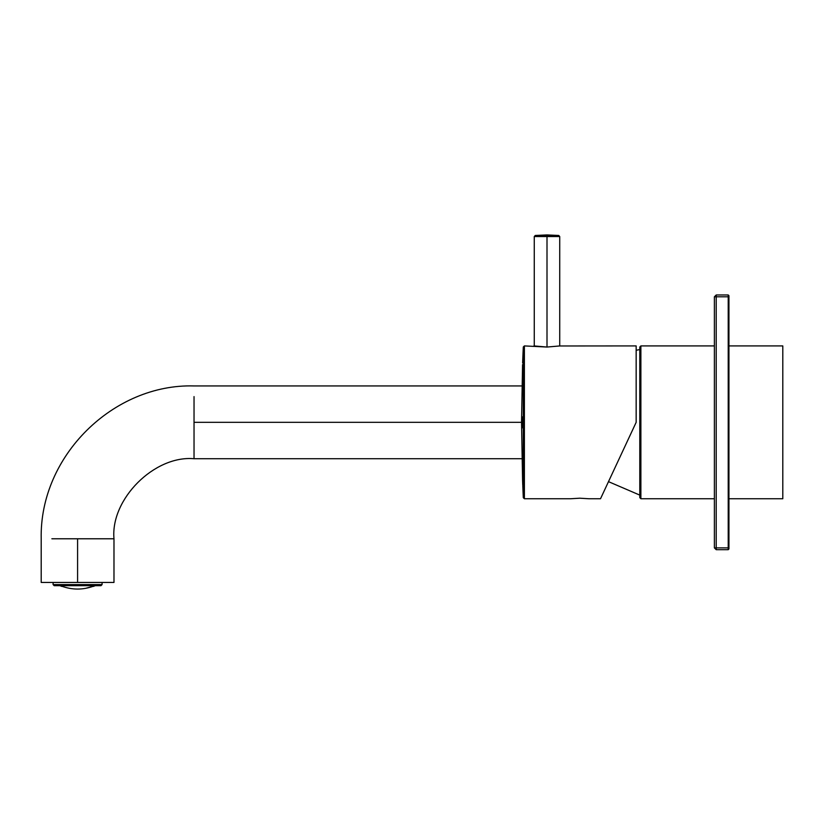 <?xml version="1.0" encoding="UTF-8"?>
<svg xmlns="http://www.w3.org/2000/svg" width="824" height="824" viewBox="0 0 824 824"><rect width="100%" height="100%" fill="white"/><g stroke="black" fill="none" stroke-linecap="round" stroke-linejoin="round"><path stroke-width="1.24" d="M608.493 481.649L639.795 495.111L639.795 497.655L639.795 347.007L639.795 349.561L636.159 350.272M782.8 345.915L728.941 345.915L782.8 345.915L782.8 498.747L782.8 345.915L728.941 345.915M714.387 345.915L640.887 345.915L640.887 498.747L640.887 345.915L714.387 345.915L640.887 345.915L639.795 347.007L639.795 497.655L640.887 498.747L714.387 498.747M639.795 347.007L640.887 345.915L639.795 347.007M77.59 582.444L113.98 582.444L41.2 582.444L77.59 582.444L77.59 538.772L113.98 538.772C110.395 499.169 154.428 455.147 194.031 458.721C154.428 455.147 110.395 499.169 113.98 538.772L77.59 538.772L77.59 582.444M522.601 481.062L521.53 422.331L194.031 422.331L194.031 458.721L194.031 422.331L522.56 422.331L521.53 422.331L522.571 364.61M194.031 396.602L194.031 422.331L194.031 396.602M51.861 538.772L77.59 538.772L51.861 538.772M534.261 345.977L534.261 236.55L559.733 236.55L547.002 236.55L547.002 347.048L547.002 236.55L534.261 236.55L535.26 235.468L558.744 235.468L547.002 234.933L558.744 235.468L535.26 235.468L547.002 234.933M523.302 422.331L523.302 497.706L523.302 346.956L523.302 497.706L523.302 346.956L523.302 422.331L524.394 422.331L524.394 345.915L524.394 498.747L524.394 345.915L524.394 498.747L524.394 422.331L523.302 422.331M533.901 345.915L547.002 347.048L560.104 345.915L547.002 347.048L524.394 345.915L523.302 346.956L522.869 356.854M522.632 363.013L522.931 355.216M636.159 422.331L636.159 345.915L636.159 422.331L600.521 498.747L636.159 422.331L636.159 345.915L636.159 422.331L627.054 441.839M579.756 498.201L588.851 498.747L579.756 498.201L570.651 498.747L579.756 498.201M636.159 345.915L559.733 345.977L559.733 236.55L558.744 235.468M522.571 427.811L522.571 416.892M522.622 481.401L522.756 485.017M523.776 485.491L522.787 485.491M522.766 484.584L523.776 484.584M523.776 482.864L522.766 482.864M523.776 485.882L522.89 485.882M61.821 586.431L59.925 585.679L61.821 586.225C72.327 590.005 82.843 590.005 93.359 586.225L85.624 588.336L93.359 586.225C82.843 590.005 72.327 590.005 61.821 586.225L61.821 586.431M100.992 585.679L54.188 585.679L100.992 585.679L102.083 584.587L53.096 584.587L102.083 584.587L102.083 582.444M53.096 584.587L53.096 582.444L53.096 584.587L54.188 585.679L53.096 584.587M716.211 294.971L728.22 294.971L716.211 294.971L716.211 547.878L728.22 547.878L728.22 296.794L716.211 296.794L728.22 296.794L728.22 294.971L728.941 295.703L728.941 548.969L728.941 295.703L728.22 294.971L728.22 296.794L728.941 296.794L728.22 296.794L728.22 547.878L716.211 547.878L716.211 549.69L728.22 549.69L716.211 549.69L714.387 547.878L714.387 296.794L716.211 294.971L714.387 296.794L716.211 296.794L716.211 294.971M728.22 549.69L728.22 547.878L728.941 547.878L728.22 547.878L728.22 549.69L728.941 548.969L728.22 549.69M714.387 547.878L716.211 549.69L716.211 547.878L714.387 547.878L716.211 547.878L716.211 296.794L714.387 296.794L714.387 547.878M782.8 498.747L728.941 498.747M521.942 385.941L194.031 385.941C113.867 383.541 39.398 455.621 41.2 538.772L41.2 582.444M194.031 458.721L521.942 458.721M113.98 538.772L113.98 582.444M570.651 498.747L524.394 498.747L523.302 497.706L522.797 485.995M600.521 498.747L588.851 498.747M523.776 356.226L522.89 356.226M95.254 585.679L93.359 586.431"/></g></svg>
